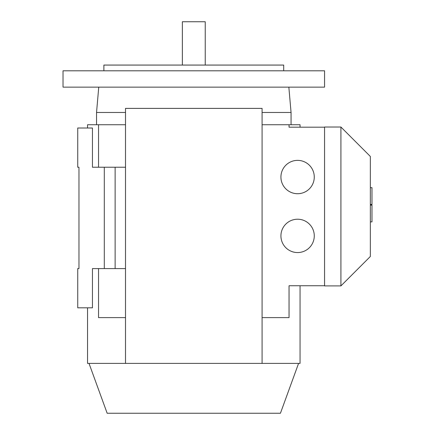 <?xml version="1.0" encoding="UTF-8"?>
<svg xmlns="http://www.w3.org/2000/svg" width="435" height="435" viewBox="0 0 435 435"><rect width="100%" height="100%" fill="white"/><g stroke="black" fill="none" stroke-linecap="round" stroke-linejoin="round"><path stroke-width="0.65" d="M89.012 363.394L107.162 413.25L280.434 413.25L298.579 363.394M280.923 235.89A16.671 16.671 0 0 1 297.6 219.218A16.671 16.671 0 0 1 314.271 235.89A16.671 16.671 0 0 1 297.6 252.561A16.671 16.671 0 0 1 280.923 235.89M280.923 177.04A16.671 16.671 0 0 1 297.6 160.368A16.671 16.671 0 0 1 314.271 177.04A16.671 16.671 0 0 1 297.6 193.716A16.671 16.671 0 0 1 280.923 177.04M205.238 65.071L205.238 21.75L182.357 21.75L182.357 65.071M324.57 87.136L324.57 70.791L63.026 70.791L63.026 87.136L324.57 87.136M283.702 70.791L283.702 65.071L103.889 65.071L103.889 70.791M291.058 124.731L291.058 112.475L288.845 87.136M125.514 112.475L96.537 112.475L98.75 87.136M125.514 268.585L92.448 268.585L92.448 307.817L77.734 307.817L77.734 268.585L78.963 268.585L78.963 167.236L78.963 268.585M115.128 268.585L115.128 167.236L125.514 167.236M104.302 268.585L104.302 167.236L115.128 167.236M78.963 167.236L77.734 167.236L77.734 128.004L92.448 128.004L92.448 167.236L104.302 167.236M98.538 167.236L98.538 124.731L87.544 124.731L87.544 128.004M98.538 268.585L98.538 317.621L125.514 317.621L125.514 363.394L87.544 363.394L87.544 307.817M98.538 124.731L125.514 124.731M324.57 285.746L289.052 285.746L289.052 317.621L262.082 317.621L262.082 108.386L125.514 108.386L125.514 317.621M291.058 112.475L262.082 112.475M262.082 124.731L289.052 124.731L289.052 127.183L324.57 127.183M300.052 127.183L300.052 124.731L289.052 124.731M370.343 205.108L371.974 205.108L371.974 221.888L370.343 221.888M370.343 187.67L371.974 187.67L371.974 204.445L370.343 204.445M340.915 285.909L370.343 256.487L370.343 156.448L340.915 127.02L340.915 285.909L324.57 285.909L324.57 127.02L340.915 127.02M125.514 363.394L262.082 363.394L262.082 317.621M262.082 363.394L300.052 363.394L300.052 285.746M96.537 124.731L96.537 112.475"/></g></svg>
